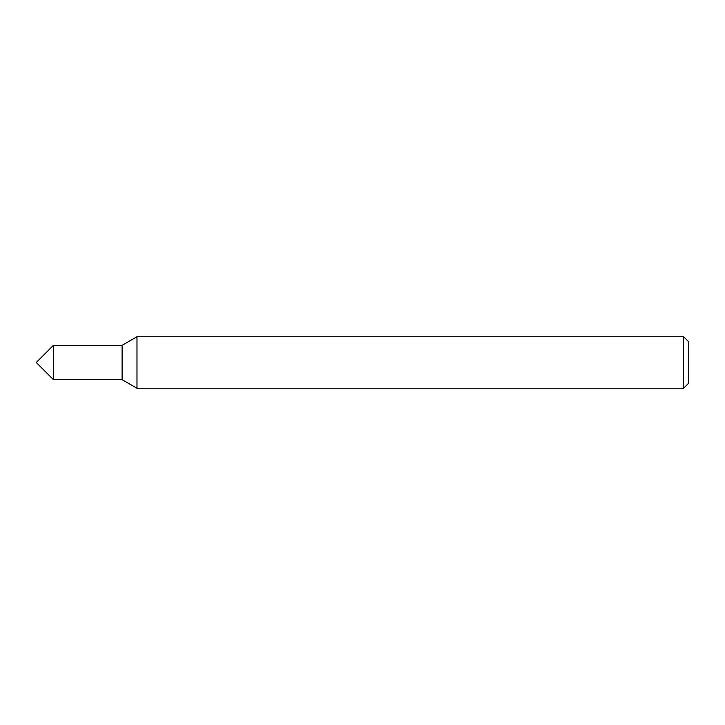 <?xml version="1.0" encoding="UTF-8"?>
<svg xmlns="http://www.w3.org/2000/svg" width="725" height="725" viewBox="0 0 725 725"><rect width="100%" height="100%" fill="white"/><g stroke="black" fill="none" stroke-linecap="round" stroke-linejoin="round"><path stroke-width="1.09" d="M122.108 345.327L53.423 345.327L53.423 379.673L53.423 345.327L36.25 362.5L53.423 379.673L122.108 379.673L122.108 345.327L136.98 336.744L683.603 336.744L688.75 341.892L688.75 383.108L683.603 388.256L683.603 336.744M683.603 388.256L136.98 388.256L136.98 336.744M122.108 379.673L136.98 388.256"/></g></svg>
